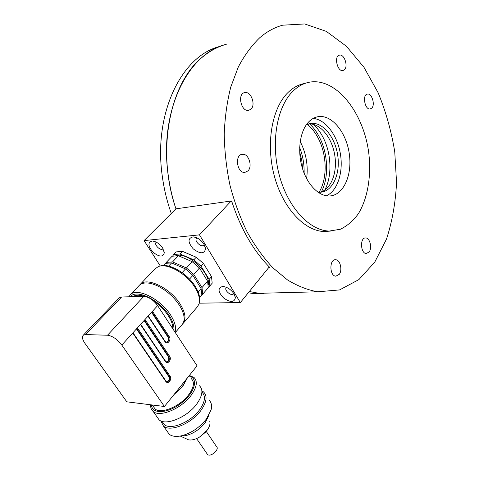 <?xml version="1.0" encoding="UTF-8"?>
<svg xmlns="http://www.w3.org/2000/svg" width="479" height="479" viewBox="0 0 479 479"><rect width="100%" height="100%" fill="white"/><g stroke="black" fill="none" stroke-linecap="round" stroke-linejoin="round"><path stroke-width="0.72" d="M324.672 190.199C332.24 176.625 331.558 153.921 323.247 137.73C320.511 132.312 317.206 127.857 313.344 124.366M302.644 169.069L301.764 160.399L299.68 151.927M304.117 173.194C304.345 164.351 302.866 155.801 299.674 147.532M306.62 178.619C308.29 165.914 306.273 153.783 300.555 142.221L300.201 141.55M319.08 192.199C327.432 178.877 327.079 155.316 318.469 138.676C315.439 132.725 311.745 127.965 307.386 124.402M321.397 191.845C329.025 177.493 328.175 154.166 319.565 137.443C316.829 132.036 313.535 127.534 309.703 123.935M326.433 195.797C337.647 190.786 343.551 172.057 340.347 153.579C337.246 135.084 325.421 119.331 313.128 118.439M308.446 122.163C300.07 131.024 297.237 150.292 302.105 167.273C306.925 184.283 318.541 196.234 329.139 195.995C343.072 195.839 352.304 175.841 349.389 154.513C346.706 133.168 332.444 114.81 318.721 116.589C314.919 117.086 311.488 118.942 308.446 122.163M292.813 91.327C276.808 106.931 270.563 142.862 279.311 175.272C287.975 207.736 309.632 230.615 329.235 231.064L340.312 229.267C347.209 225.974 353.233 220.795 358.376 213.718C367.764 198.27 371.453 175.907 368.782 153.16C363.789 113.026 336.539 77.562 309.703 82.143C303.56 83.244 297.926 86.304 292.813 91.327M304.86 83.424C298.704 84.526 293.064 87.579 287.933 92.591C271.898 108.134 265.617 143.868 274.347 176.086C282.987 208.353 304.644 231.094 324.283 231.525L330.45 231.082M247.96 170.913L244.823 172.434C236.854 173.35 234.399 154.472 242.464 154.28C248.607 153.358 252.864 166.333 247.96 170.913M250.93 109.176L248.595 110.356C241.051 111.996 237.069 93.507 244.793 92.585C250.984 91.034 256.049 104.847 250.93 109.176M369.183 251.888L366.285 253.535C360.418 253.565 359.801 237.279 365.681 237.937C369.83 237.788 372.339 247.817 369.183 251.888M339.258 274.359L335.839 276.191C329.366 275.988 329.241 258.852 335.695 259.762C340.18 259.768 342.677 270.036 339.258 274.359M371.902 107.997L370.177 108.996C364.842 110.092 362.01 94.507 367.471 94.082C371.752 93.088 375.35 104.446 371.902 107.997M344.527 69.671L342.97 70.551C337.36 72.024 333.707 55.935 339.491 55.133C344.167 53.774 348.413 66.114 344.527 69.671M259.887 37.602C251.72 45.409 244.529 55.205 238.314 66.976L230.806 86.938C227.058 101.716 224.861 117.493 224.232 134.264C224.543 151.334 226.465 168.374 230.004 185.385C234.417 202.054 240.165 217.67 247.254 232.219C254.972 245.901 263.522 257.762 272.892 267.809L287.526 279.952C297.603 286.065 307.65 290.011 317.667 291.795L339.563 289.927L358.909 279.586L374.752 262.139L386.493 239.111C392.217 221.549 395.564 202.671 396.546 182.475L394.75 151.807C391.391 131.252 385.858 111.583 378.159 92.8L363.956 67.264L346.443 46.301L326.361 31.392L304.68 23.95L282.7 25.183C274.641 27.357 267.037 31.5 259.887 37.602M199.198 303.183L240.356 302.56L199.468 234.854L231.201 200.994L175.943 208.826C172.404 198.096 169.853 187.044 168.291 175.673C158.765 111.26 188.031 53.025 226.298 44.296C218.143 46.547 210.449 50.606 203.21 56.492C170.039 81.717 155.885 150.759 175.943 208.826L231.602 200.941C240.668 228.705 253.385 250.864 269.749 267.414L268.821 267.468M249.325 291.501L258.959 293.316L274.994 292.903L258.959 293.316L249.325 291.501M318.433 192.528C330.193 191.229 337.623 173.829 334.845 155.783C332.252 137.713 319.972 122.564 308.207 124.031M317.769 192.073L320.098 192.217C332.24 191.989 340.365 174.703 337.839 156.226C335.516 137.73 323.05 121.911 311.075 123.408L306.195 124.971M171.29 213.466C167.093 201.665 164.117 189.439 162.375 176.787C152.939 113.044 182.068 55.271 220.244 46.337M263.977 293.657L252.912 293.471L248.278 292.795M163.291 265.54L165.375 263.348L171.62 262.911L168.614 266.108M198.132 291.998L201.102 288.598L192.869 275.371L189.558 279.053L182.158 272.605L185.499 268.947L171.62 262.911M192.869 275.371L185.499 268.947M199.623 297.722L201.851 295.142L201.102 288.598M201.851 295.142L202.731 294.124L201.988 287.58L193.773 274.359L186.409 267.953L172.542 261.929L166.297 262.372L165.662 263.246M166.297 262.372L172.117 256.223L178.362 255.732L172.542 261.929M186.409 267.953L192.169 261.654L178.362 255.732M193.773 274.359L199.474 268.012L192.169 261.654M201.988 287.58L207.581 281.173L199.474 268.012M202.731 294.124L208.275 287.717L207.581 281.173M208.335 284.945C210.916 272.94 187.57 251.822 175.883 255.582M172.626 256.055L173.757 254.487L180.008 253.978L193.797 259.869L201.09 266.216L209.161 279.365L209.844 285.909L208.275 287.717M209.161 279.365L211.526 276.658L203.491 263.534L201.09 266.216M203.491 263.534L196.228 257.217L193.797 259.869M196.228 257.217L182.463 251.367L180.008 253.978M182.463 251.367L176.218 251.894L173.757 254.487M211.526 276.658L212.185 283.203L209.844 285.909M206.97 453.667L207.509 454.457C210.61 457.577 219.993 449.236 216.472 446.518L206.227 431.393M152.484 311.278L169.255 336.659C171.668 340.024 167.195 345.263 164.956 341.641L148.023 316.194L157.627 305.614L197.073 365.806L164.429 406.497L126.797 401.815L85.022 343.467C82.412 339.659 81.813 336.929 83.214 335.276L119.109 298.004M157.627 305.614C153.412 299.938 148.795 296.872 143.772 296.417L121.636 296.986L119.265 297.842M172.709 328.636C173.518 321.122 164.596 308.111 153.519 300.956M144.586 296.447C139.365 294.735 135.395 294.825 132.677 296.705M130.474 296.758C135.928 288.621 159.387 299.716 169.219 315.577C172.889 321.337 174.416 326.253 173.811 330.312M175.027 332.169C176.5 327.762 175.039 322.068 170.638 315.08C160.615 298.908 136.838 287.166 130.378 294.711L128.893 296.8M175.278 332.558L181.996 324.738C185.289 320.9 184.798 315.014 180.529 307.087C175.009 297.962 167.405 290.927 157.723 285.969C149.334 282.167 143.215 281.939 139.371 285.28L138.952 285.718M139.617 285.047L140.257 284.346C146.837 276.694 170.44 288.13 180.236 304.201C185.529 312.967 186.397 319.487 182.834 323.762L182.631 323.966M164.429 406.497L121.81 345.066C117.289 339.234 112.517 335.953 107.488 335.228L85.513 334.57L83.214 335.276M137.401 327.887L132.761 333.001L165.716 381.338C167.967 384.894 172.458 379.386 170.027 376.099L137.401 327.887L148.023 316.194M183.301 323.217L197.18 307.051L198.911 304.177C200.336 299.704 199.03 294.136 194.995 287.466C186.702 273.623 167.183 262.666 158.357 266.593L155.034 268.839M166.554 361.902C168.722 360.992 169.303 359.256 168.303 356.693L144.083 320.529M166.854 381.739C169.087 380.829 169.698 379.069 168.686 376.446L136.467 328.917M166.261 342.174C168.363 341.258 168.913 339.545 167.919 337.042L151.55 312.308M159.932 266.144C168.656 262.6 187.355 273.228 195.33 286.55C198.953 292.501 200.318 297.609 199.42 301.872M186.9 378.488L182.439 386.409L174.35 394.133M187.343 377.937L182.685 386.433L173.895 394.702M191.289 378.661C194.827 382.2 193.893 387.655 188.475 395.031C179.817 406.587 160.854 414.401 155.07 408.952L153.184 406.264M151.55 404.899C151.615 414.275 167.411 413.778 180.918 403.42C194.528 393.235 198.755 378.817 189.732 376.32M189.325 375.464L193.935 377.398C197.905 381.362 196.863 387.487 190.81 395.78C181.098 408.797 159.723 417.616 153.208 411.479C151.298 409.904 150.46 407.677 150.675 404.791M199.462 385.745C203.479 389.792 202.503 395.977 196.54 404.306C186.966 417.371 165.668 426.088 159.076 419.826L156.908 416.742M202.09 392.325C205.922 396.211 205.042 402.097 199.45 409.988C190.486 422.358 170.452 430.507 164.177 424.508L162.106 421.562M201.887 390.834L203.569 391.948C207.623 396.055 206.694 402.288 200.797 410.635C191.319 423.741 170.087 432.387 163.441 426.029L160.8 420.879M208.994 400.145C211.413 402.342 212.113 405.575 211.095 409.832L206.413 418.999C199.336 427.837 190.81 433.483 180.834 435.938C175.727 436.902 171.847 436.327 169.201 434.219L166.967 431.046M208.874 415.467L205.24 422.598C199.785 429.429 193.211 433.782 185.511 435.668L180.733 435.956M186.187 438.764L188.522 439.83C191.678 440.411 195.36 439.483 199.557 437.046L207.108 430.28C209.551 426.855 210.437 423.885 209.778 421.37M205.491 432.226L199.725 436.98L197.593 438.117M204.06 244.296C201.012 239.829 197.36 237.356 193.103 236.871C187.654 238.219 187.702 242.218 193.241 248.87C200.204 254.098 204.323 254.056 205.587 248.745L204.06 244.296M234.027 293.872C230.818 289.28 226.992 286.819 222.549 286.49C217.598 288.029 217.933 291.843 223.549 297.938C230.411 302.698 234.357 302.596 235.387 297.645L234.027 293.872M162.674 248.062C159.675 243.805 156.238 241.458 152.358 241.021C147.652 242.224 147.831 245.913 152.903 252.086C159.178 257.091 162.98 257.331 164.309 252.798L162.674 248.062M199.468 234.854L144.089 240.596L160.315 266.019M144.089 240.596L175.943 208.826M240.356 302.56L269.138 267.072L268.755 266.408M232.141 202.629L231.201 200.994M156.358 242.194L156.136 242.368C153.645 244.428 160.603 251.289 162.77 248.912L163.004 248.613M226.597 287.4L226.232 287.687C223.765 290.017 231.333 296.591 233.447 293.95L233.752 293.435M197.21 238.009L196.57 238.404C193.845 240.763 201.318 247.865 203.689 245.176L204.12 244.404M145.017 319.505L169.638 356.328C172.063 359.657 167.578 365.028 165.339 361.441L140.467 324.517M121.81 345.066L132.761 333.001M107.488 335.228L143.772 296.417M85.513 334.57L121.636 296.986M168.303 356.693L168.889 356.729L144.418 320.164M165.471 361.208L166.494 361.89C169.093 361.531 169.889 359.813 168.889 356.729L169.638 356.328M168.686 376.446L169.279 376.5L136.796 328.558M165.854 381.086L166.788 381.721C169.446 381.392 170.279 379.655 169.279 376.5L170.027 376.099M167.919 337.042L168.506 337.06L151.891 311.937M165.087 341.431L166.207 342.162C168.746 341.772 169.506 340.072 168.506 337.06L169.255 336.659M165.339 361.441L165.303 360.986M164.956 341.641L164.926 341.21M165.68 380.865L165.716 381.338M315.99 117.193L318.721 116.589M324.283 231.525L329.235 231.064M252.912 293.471L317.667 291.795M308.632 123.941L311.075 123.408M339.491 55.133L339.132 55.235M367.471 94.082L367.088 94.171M335.695 259.762L334.869 259.816M365.681 237.937L365.022 237.991M244.793 92.585L244.116 92.764M242.464 154.28L241.524 154.466M207.509 454.457L196.594 438.572M139.371 285.28L130.378 294.711M155.465 268.39L140.257 284.346M166.494 361.89L165.471 361.094M140.682 324.277L165.423 361.028M166.207 342.162L165.093 341.317M148.227 315.966L165.051 341.252M132.982 332.755L165.8 380.907M165.848 380.979L166.788 381.721M152.292 404.989L155.07 408.952M153.208 411.479L159.076 419.826M161.926 421.304L164.177 424.508M163.441 426.029L169.201 434.219M185.511 435.668L180.834 435.938M188.522 439.83L180.224 436.052M154.543 241.416L152.358 241.021M163.752 250.176L164.309 252.798M224.891 286.795L222.549 286.49M234.5 294.729L235.387 297.645M195.827 237.422L193.103 236.871M204.695 245.476L205.587 248.745"/></g></svg>
